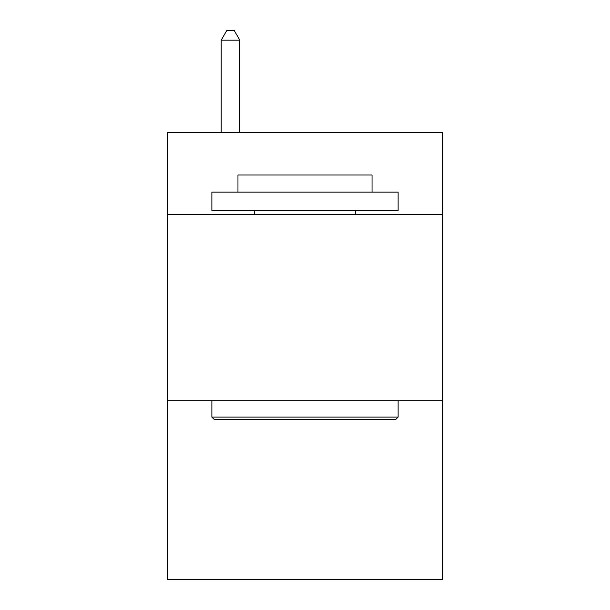 <?xml version="1.0" encoding="UTF-8"?>
<svg xmlns="http://www.w3.org/2000/svg" width="610" height="610" viewBox="0 0 610 610"><rect width="100%" height="100%" fill="white"/><g stroke="black" fill="none" stroke-linecap="round" stroke-linejoin="round"><path stroke-width="0.91" d="M442.807 214.491L442.807 132.553L167.193 132.553L167.193 214.491L442.807 214.491L442.807 579.5L167.193 579.5L167.193 214.491M442.807 400.724L167.193 400.724M214.118 419.344L211.883 417.11L398.116 417.11L395.882 419.344L214.118 419.344M398.116 192.142L398.116 210.77L211.883 210.77L211.883 192.142L398.116 192.142M237.961 192.142L237.961 175.017L372.039 175.017L372.039 192.142M398.116 400.724L398.116 417.11M211.883 400.724L211.883 417.11M355.653 210.77L355.653 214.491M254.347 210.77L254.347 214.491M239.821 132.553L239.821 40.184L221.194 40.184L221.194 132.553M221.194 40.184L226.783 30.5L234.232 30.5L239.821 40.184"/></g></svg>
